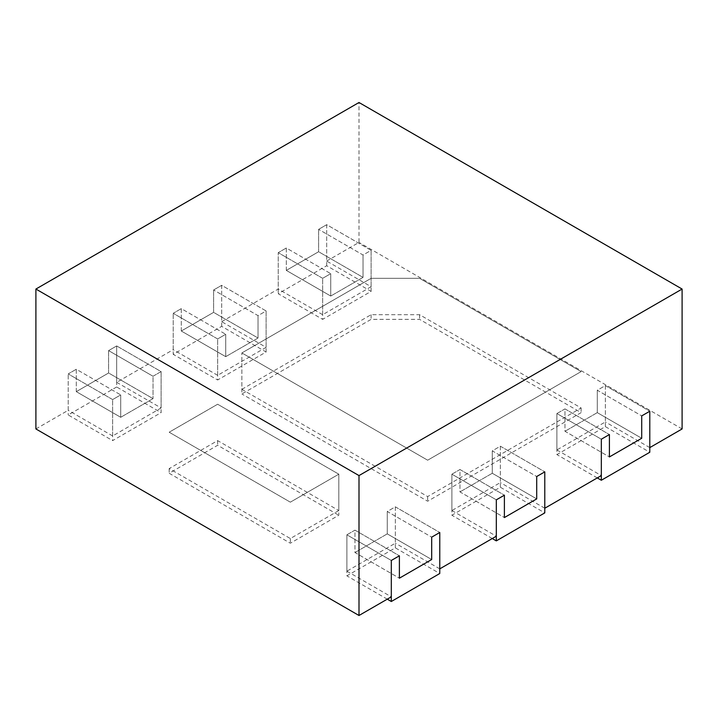 <?xml version="1.0" encoding="UTF-8"?>
<svg xmlns="http://www.w3.org/2000/svg" width="718" height="718" viewBox="0 0 718 718"><rect width="100%" height="100%" fill="white"/><g stroke="black" fill="none" stroke-linecap="round" stroke-linejoin="round"><path stroke-width="0.54" stroke-dasharray="3.59 2.69" d="M266.109 352.008L266.109 310.966L258.031 315.633L258.031 338.016L258.031 315.633L213.605 289.982L258.031 315.633L266.109 310.966L221.683 285.315L213.605 289.982L213.605 312.366L181.295 331.016L181.295 308.632L173.218 313.299L217.644 338.95L225.721 334.283L181.295 308.632L173.218 313.299L217.644 338.95L217.644 379.984L266.109 352.008L221.683 326.358L173.218 354.342L217.644 379.984M266.109 347.341L217.644 375.326L217.644 338.95L225.721 334.283L225.721 356.666L181.295 331.016L213.605 312.366L258.031 338.016L225.721 356.666L258.031 338.016L213.605 312.366L213.605 289.982L221.683 285.315L221.683 321.691L266.109 347.341L266.109 310.966L221.683 285.315L221.683 326.358M116.675 382.317L161.101 407.968L161.101 371.592L161.101 412.635L116.675 386.984L116.675 345.941L108.597 350.608L153.024 376.259L153.024 398.643L153.024 376.259L161.101 371.592L116.675 345.941L108.597 350.608L153.024 376.259L161.101 371.592L116.675 345.941L116.675 382.317L173.218 349.675L173.218 313.299L173.218 354.342M161.101 407.968L112.636 435.952L112.636 399.576L120.714 394.909L120.714 417.293L76.287 391.642L108.597 372.992L153.024 398.643L120.714 417.293L153.024 398.643L108.597 372.992L108.597 350.608L108.597 372.992L76.287 391.642L76.287 369.258L68.21 373.925L112.636 399.576L120.714 394.909L76.287 369.258L68.21 373.925L112.636 399.576L112.636 440.61L161.101 412.635M116.675 386.984L68.21 414.959L112.636 440.61M35.9 428.951L68.21 410.301L68.21 373.925L68.21 414.959M500.356 487.244L500.356 446.21L492.279 450.868L492.279 473.261L492.279 450.868L536.705 476.519L492.279 450.868L500.356 446.21L500.356 482.586L451.891 510.561L451.891 474.185L496.317 499.836L451.891 474.185L459.969 469.527L504.395 495.178L459.969 469.527L459.969 491.911L504.395 517.561L459.969 491.911L459.969 469.527L451.891 474.185L451.891 515.228L500.356 487.244L544.783 512.894M500.356 446.21L544.783 471.861L500.356 446.21M492.279 538.545L451.891 515.228M492.279 473.261L459.969 491.911L492.279 473.261L536.705 498.902L492.279 473.261M395.349 547.87L395.349 506.836L387.271 511.494L387.271 533.878L387.271 511.494L431.697 537.145L387.271 511.494L395.349 506.836L395.349 543.212L346.884 571.187L346.884 534.811L391.31 560.462L346.884 534.811L354.961 530.153L399.387 555.804L354.961 530.153L354.961 552.537L399.387 578.187L354.961 552.537L354.961 530.153L346.884 534.811L346.884 575.854L395.349 547.87L439.775 573.52M395.349 506.836L439.775 532.487L395.349 506.836M387.271 599.171L346.884 575.854M387.271 533.878L354.961 552.537L387.271 533.878L431.697 559.528L387.271 533.878M605.364 426.618L605.364 385.584L597.286 390.242L597.286 412.635L597.286 390.242L641.712 415.893L597.286 390.242L605.364 385.584L605.364 421.96L556.899 449.944L556.899 413.559L601.325 439.21L556.899 413.559L564.976 408.901L609.403 434.552L564.976 408.901L564.976 431.285L609.403 456.935L564.976 431.285L564.976 408.901L556.899 413.559L556.899 454.602L605.364 426.618L649.79 452.268M605.364 385.584L649.79 411.234L605.364 385.584M597.286 477.919L556.899 454.602M597.286 412.635L564.976 431.285L597.286 412.635L641.712 438.276L597.286 412.635M241.876 389.318L371.116 314.699L419.581 314.699L581.131 407.968L427.659 496.578L241.876 389.318L241.876 352.942L371.116 278.324L419.581 278.324L581.131 371.592L427.659 460.202L241.876 352.942L371.116 278.324L419.581 278.324L581.131 371.592L427.659 460.202L241.876 352.942L241.876 393.976L371.116 319.357L419.581 319.357L581.131 412.635L427.659 501.236L241.876 393.976M427.659 496.578L427.659 501.236M581.131 407.968L581.131 412.635M419.581 314.699L419.581 319.357M371.116 314.699L371.116 319.357M338.806 510.561L290.341 538.545L169.179 468.594L217.644 440.61L338.806 510.561L338.806 474.185L290.341 502.169L169.179 432.218L217.644 404.234L338.806 474.185L290.341 502.169L169.179 432.218L217.644 404.234L338.806 474.185L338.806 515.228L290.341 543.212L169.179 473.261L217.644 445.277L338.806 515.228M217.644 440.61L217.644 445.277M169.179 468.594L169.179 473.261M290.341 538.545L290.341 543.212M371.116 291.382L371.116 250.34L363.039 255.007L363.039 277.39L363.039 255.007L318.613 229.356L363.039 255.007L371.116 250.34L326.69 224.689L318.613 229.356L318.613 251.74L286.303 270.39L286.303 248.006L278.225 252.673L322.651 278.324L330.729 273.657L286.303 248.006L278.225 252.673L322.651 278.324L322.651 319.357L371.116 291.382L326.69 265.732L278.225 293.716L322.651 319.357M371.116 286.715L322.651 314.699L322.651 278.324L330.729 273.657L330.729 296.04L286.303 270.39L318.613 251.74L363.039 277.39L330.729 296.04L363.039 277.39L318.613 251.74L318.613 229.356L326.69 224.689L326.69 261.065L371.116 286.715L371.116 250.34L326.69 224.689L326.69 265.732M221.683 321.691L278.225 289.049L278.225 252.673L278.225 293.716M439.775 568.862L395.349 543.212M346.884 571.187L391.31 596.837M112.636 435.952L68.21 410.301M217.644 375.326L173.218 349.675M322.651 314.699L278.225 289.049M326.69 261.065L359 242.415L359 102.503M682.1 428.951L359 242.415M649.79 447.61L605.364 421.96M556.899 449.944L601.325 475.585M544.783 508.236L500.356 482.586M451.891 510.561L496.317 536.211M76.287 391.642L76.287 369.258L120.714 394.909L120.714 417.293L76.287 391.642M286.303 270.39L286.303 248.006L330.729 273.657L330.729 296.04L286.303 270.39M181.295 331.016L181.295 308.632L225.721 334.283L225.721 356.666L181.295 331.016"/><path stroke-width="1.08" d="M496.317 540.878L544.783 512.894L544.783 471.861L536.705 476.519L536.705 498.902L504.395 517.561L504.395 495.178L496.317 499.836L496.317 540.878L492.279 538.545M391.31 601.505L439.775 573.52L439.775 532.487L431.697 537.145L431.697 559.528L399.387 578.187L399.387 555.804L391.31 560.462L391.31 601.505L387.271 599.171M601.325 480.252L649.79 452.268L649.79 411.234L641.712 415.893L641.712 438.276L609.403 456.935L609.403 434.552L601.325 439.21L601.325 480.252L597.286 477.919M682.1 289.049L682.1 428.951L649.79 447.61L649.79 411.234L641.712 415.893L641.712 438.276L609.403 456.935L609.403 434.552L601.325 439.21L601.325 475.585L544.783 508.236L544.783 471.861L536.705 476.519L536.705 498.902L504.395 517.561L504.395 495.178L496.317 499.836L496.317 536.211L439.775 568.862L439.775 532.487L431.697 537.145L431.697 559.528L399.387 578.187L399.387 555.804L391.31 560.462L391.31 596.837L359 615.497L35.9 428.951L35.9 289.049L359 102.503L682.1 289.049L359 475.585L35.9 289.049M359 475.585L359 615.497"/></g></svg>
